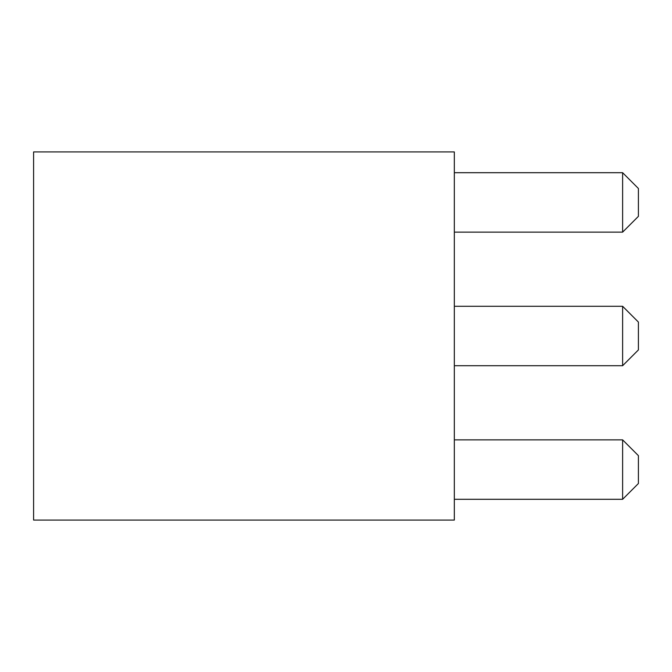 <?xml version="1.0" encoding="UTF-8"?>
<svg xmlns="http://www.w3.org/2000/svg" width="672" height="672" viewBox="0 0 672 672"><rect width="100%" height="100%" fill="white"/><g stroke="black" fill="none" stroke-linecap="round" stroke-linejoin="round"><path stroke-width="1.01" d="M454.331 151.931L454.331 520.069L33.6 520.069L33.6 151.931L454.331 151.931M622.625 439.866L638.4 455.641L638.4 483.521L622.625 499.296L622.625 439.866L454.331 439.866M622.625 499.296L454.331 499.296M622.625 306.289L638.4 322.064L638.4 349.936L622.625 365.711L622.625 306.289L454.331 306.289M622.625 365.711L454.331 365.711M622.625 172.704L638.4 188.479L638.4 216.359L622.625 232.134L622.625 172.704L454.331 172.704M622.625 232.134L454.331 232.134"/></g></svg>
